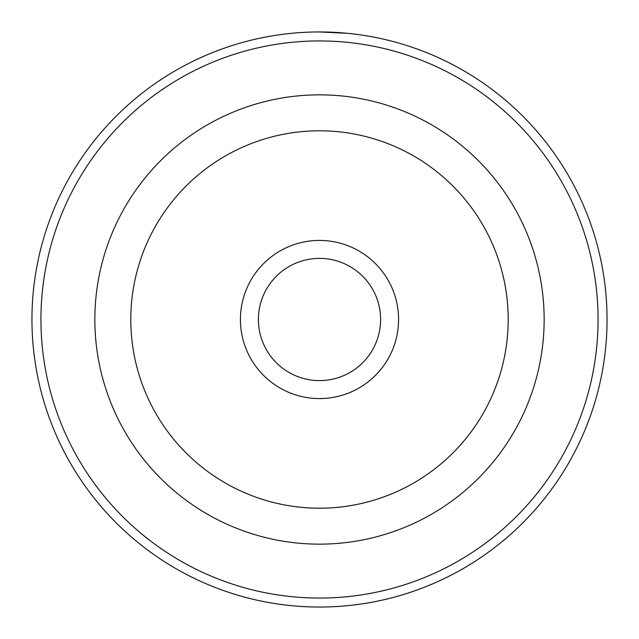 <?xml version="1.0" encoding="UTF-8"?>
<svg xmlns="http://www.w3.org/2000/svg" width="639" height="639" viewBox="0 0 639 639"><rect width="100%" height="100%" fill="white"/><g stroke="black" fill="none" stroke-linecap="round" stroke-linejoin="round"><path stroke-width="0.96" d="M295.945 32.916L298.301 32.733M347.384 33.308L319.061 31.95M398.576 319.5A79.076 79.076 0 0 1 319.5 398.576A79.076 79.076 0 0 1 240.424 319.5A79.076 79.076 0 0 1 319.5 240.424A79.076 79.076 0 0 1 398.576 319.5M258.396 319.5A61.104 61.104 0 0 0 319.5 380.604A61.104 61.104 0 0 0 380.604 319.5A61.104 61.104 0 0 0 319.5 258.396A61.104 61.104 0 0 0 258.396 319.5M598.064 319.5A278.564 278.564 0 0 0 319.5 40.936A278.564 278.564 0 0 0 40.936 319.5A278.564 278.564 0 0 0 319.5 598.064A278.564 278.564 0 0 0 598.064 319.5M31.95 319.5A287.55 287.55 0 0 1 319.5 31.95A287.55 287.55 0 0 1 607.05 319.5A287.55 287.55 0 0 1 319.5 607.05A287.55 287.55 0 0 1 31.95 319.5M94.852 319.5A224.648 224.648 0 0 1 319.5 94.852A224.648 224.648 0 0 1 544.148 319.5A224.648 224.648 0 0 1 319.5 544.148A224.648 224.648 0 0 1 94.852 319.5A224.648 224.648 0 0 1 319.5 94.852A224.648 224.648 0 0 1 544.148 319.5M309.867 32.11L310.394 32.094M508.205 319.5A188.705 188.705 0 0 0 319.5 130.795A188.705 188.705 0 0 0 130.795 319.5A188.705 188.705 0 0 0 319.5 508.205A188.705 188.705 0 0 0 508.205 319.5"/></g></svg>
